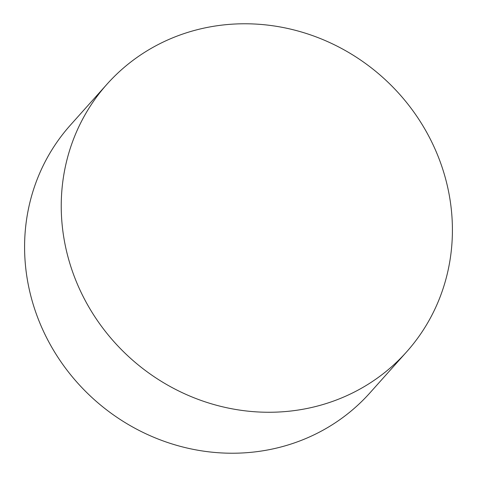 <?xml version="1.0" encoding="UTF-8"?>
<svg xmlns="http://www.w3.org/2000/svg" width="477" height="477" viewBox="0 0 477 477"><rect width="100%" height="100%" fill="white"/><g stroke="black" fill="none" stroke-linecap="round" stroke-linejoin="round"><path stroke-width="0.72" d="M448.249 189.953A200.883 188.767 41.8 0 0 304.481 32.907A200.883 188.767 41.8 0 0 107.11 84.077A200.883 188.767 41.8 0 0 65.403 246.084A200.883 188.767 41.8 0 0 209.164 403.131A200.883 188.767 41.8 0 0 406.535 351.954A200.883 188.767 41.8 0 0 448.249 189.953M107.11 84.077L70.465 125.046A200.883 188.767 41.8 0 0 28.751 287.047A200.883 188.767 41.8 0 0 172.519 444.093A200.883 188.767 41.8 0 0 369.89 392.923L406.535 351.954"/></g></svg>

